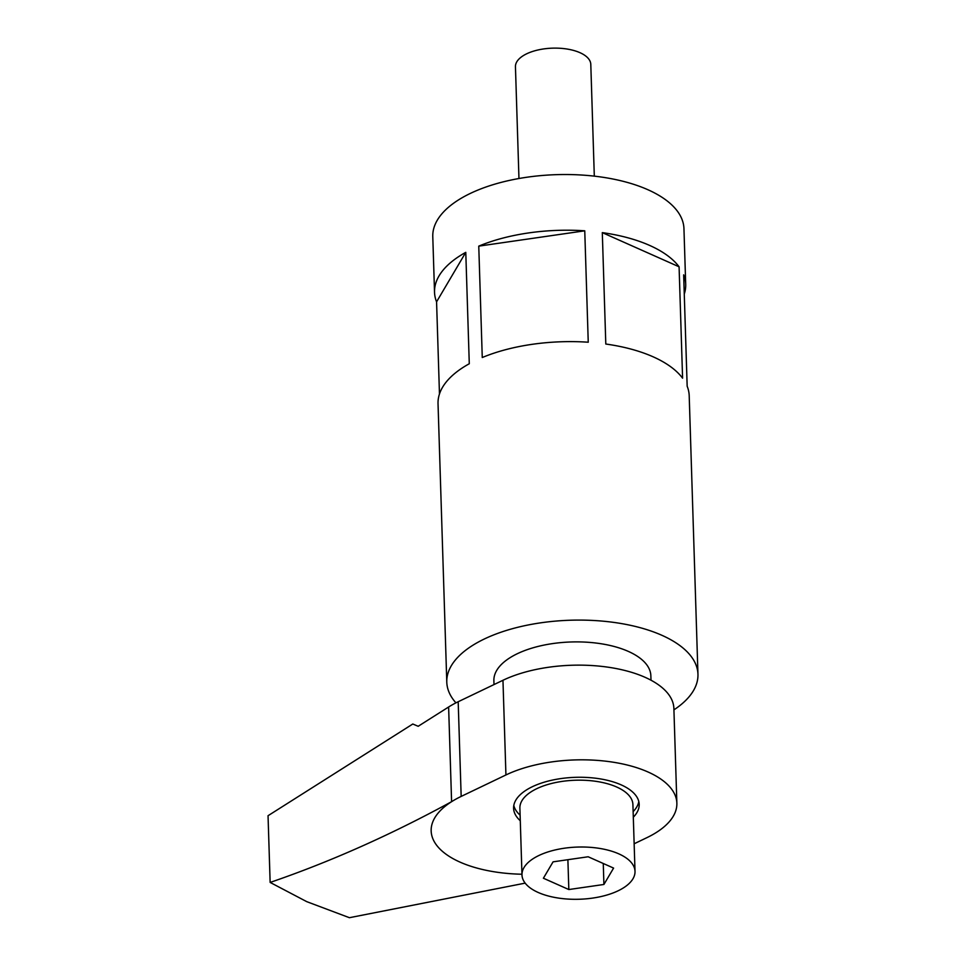 <?xml version="1.0" encoding="UTF-8"?>
<svg xmlns="http://www.w3.org/2000/svg" width="966" height="966" viewBox="0 0 966 966"><rect width="100%" height="100%" fill="white"/><g stroke="black" fill="none" stroke-linecap="round" stroke-linejoin="round"><path stroke-width="1.45" d="M633.31 817.188A62.826 29.004 178.2 0 0 639.19 804.352A62.826 29.004 178.2 0 0 621.162 784.863A62.826 29.004 178.2 0 0 552.178 780.142A62.826 29.004 178.2 0 0 513.598 808.3A62.826 29.004 178.2 0 0 520.276 820.738M513.803 805.499A62.826 29.004 178.2 0 0 520.106 815.171M634.143 843.777L646.858 837.679A100.512 46.416 178.2 0 0 676.864 803.169A100.512 46.416 178.2 0 0 648.017 771.991A100.512 46.416 178.2 0 0 505.93 774.961L461.168 796.419A100.512 46.416 178.2 0 0 451.593 801.683C390.783 834.878 330.3 861.793 270.142 882.429L306.741 901.652L349.414 917.7L525.178 883.129M270.142 882.429L268.041 815.715L412.796 724.017L418.181 726.287L448.622 707.003A100.512 46.416 -1.8 0 1 458.186 701.739L502.96 680.281A100.512 46.416 -1.8 0 1 645.047 677.299A100.512 46.416 -1.8 0 1 673.882 708.476L676.864 803.169M521.966 874.23A100.512 46.416 -1.8 0 1 439.578 848.667A100.512 46.416 -1.8 0 1 451.593 801.683L448.622 707.003M633.128 811.609A62.826 29.004 178.2 0 0 638.804 801.575M594.307 176.138L590.794 64.372A37.698 17.4 178.2 0 0 579.974 52.683A37.698 17.4 178.2 0 0 538.581 49.846A37.698 17.4 178.2 0 0 515.446 66.739L518.959 178.505M650.999 680.209L650.855 675.753A78.524 36.261 178.2 0 0 628.323 651.398A78.524 36.261 178.2 0 0 542.095 645.493A78.524 36.261 178.2 0 0 493.88 680.68L494 684.568M684.266 294.062A125.64 58.02 178.2 0 0 685.703 284.39A125.64 58.02 178.2 0 0 683.662 274.839L687.164 386.231A125.64 58.02 178.2 0 1 689.205 395.782L697.959 674.268A125.64 58.02 178.2 0 0 661.903 635.302A125.64 58.02 178.2 0 0 523.934 625.859A125.64 58.02 178.2 0 0 446.787 682.165A125.64 58.02 178.2 0 0 455.928 702.85M685.703 284.39L683.952 228.701A125.64 58.02 178.2 0 0 647.896 189.722A125.64 58.02 178.2 0 0 509.939 180.292A125.64 58.02 178.2 0 0 432.78 236.585L434.531 292.287A125.64 58.02 178.2 0 0 436.572 301.839L439.47 394.019M679.086 266.797A125.64 58.02 178.2 0 0 649.647 245.424A125.64 58.02 178.2 0 0 602.301 232.625L605.803 344.029A125.64 58.02 178.2 0 1 653.149 356.816A125.64 58.02 178.2 0 1 682.588 378.189L679.086 266.797L602.301 232.625M673.93 709.853A125.64 58.02 178.2 0 0 697.959 674.268M584.756 230.814A125.64 58.02 178.2 0 0 478.762 246.137L482.263 357.529A125.64 58.02 178.2 0 1 588.246 342.218L584.756 230.814L478.762 246.137M446.787 682.165L438.033 403.679A125.64 58.02 178.2 0 1 469.283 363.747L465.781 252.355A125.64 58.02 178.2 0 0 434.531 292.287M436.572 301.839L465.781 252.355M635.012 871.38L632.911 804.545A56.535 26.106 178.2 0 0 616.682 787.012A56.535 26.106 178.2 0 0 554.605 782.762A56.535 26.106 178.2 0 0 519.889 808.095L521.978 874.93A56.535 26.106 178.2 0 0 538.207 892.475A56.535 26.106 178.2 0 0 600.284 896.714A56.535 26.106 178.2 0 0 635.012 871.38A56.535 26.106 178.2 0 0 618.783 853.847A56.535 26.106 178.2 0 0 556.706 849.597A56.535 26.106 178.2 0 0 521.978 874.93M567.887 859.704L568.829 889.541L603.919 884.47L613.591 868.084L588.161 856.77L553.071 861.841L543.399 878.227L568.829 889.541M603.267 863.495L603.919 884.47M502.96 680.281L505.93 774.961M458.186 701.739L461.168 796.419"/></g></svg>
